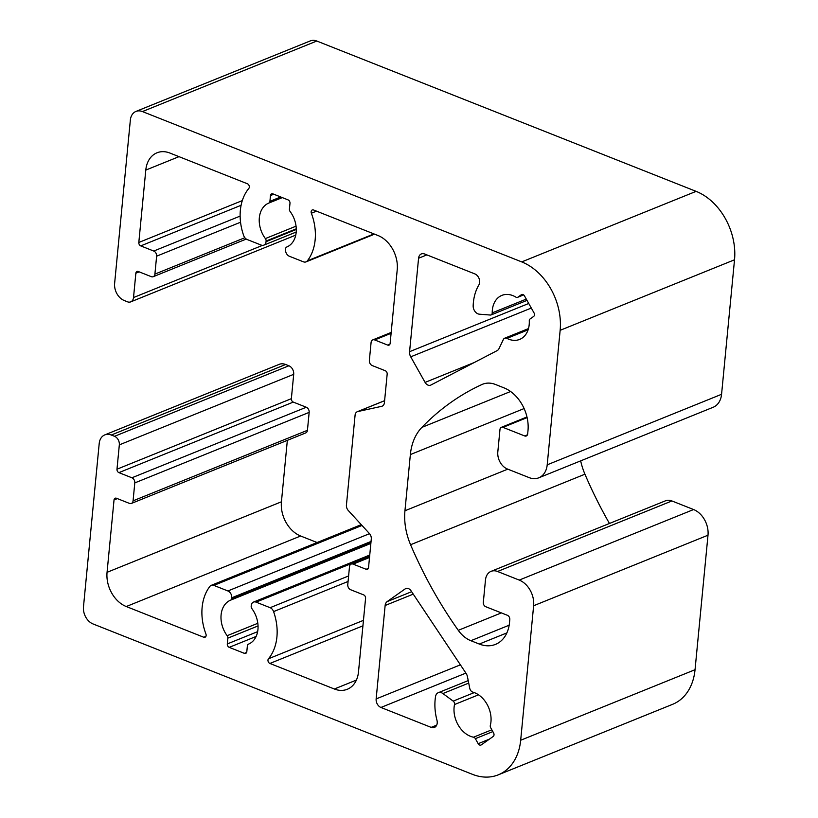 <?xml version="1.0" encoding="UTF-8"?>
<svg xmlns="http://www.w3.org/2000/svg" width="818" height="818" viewBox="0 0 818 818"><rect width="100%" height="100%" fill="white"/><g stroke="black" fill="none" stroke-linecap="round" stroke-linejoin="round"><path stroke-width="1.23" d="M296.3 229.439L266.034 241.678A5.583 4.131 68 0 1 263.795 245.144A5.583 4.131 68 0 1 261.208 245.083L247.148 239.521A5.583 4.131 68 0 1 243.692 235.625A48.17 35.614 68 0 1 240.369 210.236A48.17 35.614 68 0 1 248.815 188.437A2.791 2.065 68 0 0 249.163 185.85A2.791 2.065 68 0 0 247.384 183.753L169.929 153.058A27.924 20.644 -112 0 0 156.995 152.792A27.924 20.644 -112 0 0 145.788 170.093L138.815 242.465A2.791 2.065 68 0 0 140.737 245.891L153.743 251.044A4.192 3.098 68 0 1 156.627 256.177L240.543 222.23M280.727 196.964L269.92 201.34A2.791 2.065 68 0 1 268.805 203.069A23.742 17.546 -112 0 0 259.337 217.752A23.742 17.546 -112 0 0 265.38 238.58A2.791 2.065 68 0 1 266.095 241.034L296.28 228.815M348.601 575.954L270.124 607.692A5.583 4.131 68 0 1 273.58 611.598A48.17 35.614 68 0 1 276.913 636.987A48.17 35.614 68 0 1 268.468 658.776L363.458 620.351M256.126 636.455L229.224 647.345L244.398 653.357A2.791 2.065 68 0 0 245.686 653.377A2.791 2.065 68 0 0 246.811 651.649L247.363 645.872A2.791 2.065 68 0 1 248.478 644.144A23.742 17.546 -112 0 0 257.946 629.461A23.742 17.546 -112 0 0 251.893 608.633A2.791 2.065 68 0 1 251.187 606.189L251.249 605.535A5.583 4.131 68 0 1 253.488 602.079A5.583 4.131 68 0 1 256.075 602.13L369.634 556.189M523.592 294.869L517.876 297.179A2.791 2.065 68 0 1 517.569 297.353A2.791 2.065 68 0 1 515.913 297.149A23.742 17.546 -112 0 0 501.863 295.39A23.742 17.546 -112 0 0 492.344 310.094A23.742 17.546 -112 0 0 492.221 312.875A2.791 2.065 68 0 1 491.086 314.93A2.791 2.065 68 0 1 490.36 315.042L479.42 314.194A6.984 5.164 68 0 1 473.162 305.768A48.17 35.614 68 0 1 473.377 302.578A48.17 35.614 68 0 1 478.847 285.001A6.984 5.164 68 0 0 474.839 273.897L424.614 253.999A6.984 5.164 68 0 0 421.372 253.928A6.984 5.164 68 0 0 418.571 258.253L409.583 351.679A6.984 5.164 68 0 0 410.728 356.832L425.084 382.405A5.583 4.131 68 0 0 430.595 385.176A5.583 4.131 68 0 0 430.861 385.053L497.119 350.636A6.984 5.164 68 0 0 499.021 348.591L503.346 339.521A4.192 3.098 68 0 1 504.686 338.202A4.192 3.098 68 0 1 506.935 338.386A23.742 17.546 -112 0 0 519.665 339.409A23.742 17.546 -112 0 0 529.277 320.953A2.791 2.065 68 0 1 529.287 320.513A2.791 2.065 68 0 1 530.095 318.959L533.643 316.454A2.791 2.065 68 0 0 533.99 312.834L524.481 295.901A2.791 2.065 68 0 0 521.731 294.521A2.791 2.065 68 0 0 521.414 294.684L522.068 294.419M489.409 739.145L478.182 743.685A2.791 2.065 68 0 0 480.933 745.065A2.791 2.065 68 0 0 481.25 744.901L493.193 736.466A2.791 2.065 68 0 0 494.011 734.912A2.791 2.065 68 0 0 493.551 732.846L490.728 727.826A2.791 2.065 68 0 1 490.34 725.351A23.742 17.546 -112 0 0 490.953 721.813A23.742 17.546 -112 0 0 472.865 692.14A4.192 3.098 68 0 1 469.757 688.347L467.436 676.65A6.984 5.164 68 0 0 466.045 673.306L411.045 590.821A5.583 4.131 68 0 0 405.83 588.531A5.583 4.131 68 0 0 405.207 588.868L387.159 601.598A6.984 5.164 68 0 0 385.135 605.494L376.147 698.92A6.984 5.164 68 0 0 380.943 707.468L431.168 727.376A6.984 5.164 68 0 0 434.409 727.447A6.984 5.164 68 0 0 437.211 723.122A6.984 5.164 68 0 0 436.945 720.157A48.17 35.614 68 0 1 435.135 699.697A48.17 35.614 68 0 1 435.534 696.578A6.984 5.164 68 0 1 438.274 692.703A6.984 5.164 68 0 1 442.896 693.541L468.714 683.102M316.505 211.146L311.372 213.232A2.791 2.065 68 0 1 311.147 211.688A2.791 2.065 68 0 1 312.271 209.96A2.791 2.065 68 0 1 313.56 209.981L378.008 235.523A27.924 20.644 -112 0 1 397.221 269.736L390.125 343.396A2.791 2.065 68 0 1 389 345.124A2.791 2.065 68 0 1 387.712 345.094L374.705 339.94L391.096 333.315M361.259 524.655L211.259 585.34A5.583 4.131 68 0 0 209.919 586.363A48.17 35.614 68 0 0 205.911 633.981A2.791 2.065 68 0 1 206.136 635.525A2.791 2.065 68 0 1 205.011 637.263A2.791 2.065 68 0 1 203.723 637.232L126.269 606.537L300.635 536.005L317.098 542.528M474.256 692.59L453.192 701.118A2.791 2.065 68 0 1 454.563 704.226A2.791 2.065 68 0 1 454.511 704.543A23.742 17.546 -112 0 0 473.54 737.202A2.791 2.065 68 0 1 475.36 738.664L492.845 731.599M244.848 237.721L154.899 274.102A4.192 3.098 68 0 1 153.222 276.699A4.192 3.098 68 0 1 151.279 276.658L138.273 271.504A2.791 2.065 68 0 0 136.984 271.484A2.791 2.065 68 0 0 135.86 273.212L133.518 297.548A6.984 5.164 68 0 1 130.716 301.873A6.984 5.164 68 0 1 127.485 301.811L124.234 300.513A13.967 10.317 68 0 1 114.622 283.417L130.348 120.082A13.967 10.317 68 0 1 135.952 111.432A13.967 10.317 68 0 1 142.424 111.565L521.731 261.903A55.859 41.289 68 0 1 560.146 330.319L547.201 464.829A20.941 15.481 68 0 1 538.796 477.804A20.941 15.481 68 0 1 529.093 477.6L507.416 469.011A13.967 10.317 68 0 1 497.814 451.904L499.972 429.491A3.487 2.577 68 0 1 501.373 427.323A3.487 2.577 68 0 1 502.988 427.354L524.665 435.943A3.487 2.577 68 0 0 526.281 435.984A3.487 2.577 68 0 0 527.682 433.816L527.988 430.616A34.908 25.808 -112 0 0 503.98 387.855L495.534 384.501A27.924 20.644 68 0 0 482.589 384.235A27.924 20.644 68 0 0 481.955 384.511A349.092 258.038 -112 0 0 421.873 427.385A55.859 41.289 -112 0 0 410.36 454.573L404.951 510.759A55.859 41.289 -112 0 0 410.575 544.737A349.092 258.038 -112 0 0 458.284 630.33A27.924 20.644 68 0 0 470.861 640.709L509.164 625.208M560.146 330.319L734.523 259.787A55.859 41.289 -112 0 0 696.108 191.361L316.791 41.033A13.967 10.317 -112 0 0 310.329 40.9L135.952 111.432M470.861 640.709L479.307 644.052A34.908 25.808 -112 0 0 495.483 644.39A34.908 25.808 -112 0 0 509.491 622.764L509.798 619.563A3.487 2.577 68 0 0 507.395 615.289L485.718 606.7A3.487 2.577 68 0 1 483.315 602.426L485.473 580.003A13.967 10.317 68 0 1 491.076 571.353A13.967 10.317 68 0 1 497.548 571.485L519.226 580.085A20.941 15.481 68 0 1 533.633 605.739L520.677 740.249A55.859 41.289 68 0 1 498.274 774.84A55.859 41.289 68 0 1 472.395 774.309L93.088 623.97A13.967 10.317 68 0 1 83.477 606.864L99.203 443.54A13.967 10.317 68 0 1 104.806 434.89A13.967 10.317 68 0 1 111.279 435.023L285.646 364.491A13.967 10.317 -112 0 0 279.183 364.358L104.806 434.89M154.899 274.102L156.627 256.177M266.034 241.678L266.095 241.034M269.92 201.34L270.472 195.563A2.791 2.065 68 0 1 271.596 193.835A2.791 2.065 68 0 1 272.885 193.866L288.059 199.878A2.791 2.065 68 0 1 289.981 203.293L289.419 209.071A2.791 2.065 68 0 0 290.134 211.525A23.742 17.546 -112 0 1 286.719 247.036A2.791 2.065 68 0 0 285.605 248.764L285.543 249.418A5.583 4.131 68 0 0 289.378 256.259L303.437 261.821A5.583 4.131 68 0 0 306.024 261.883L374.552 234.153M311.372 213.232A48.17 35.614 68 0 1 307.353 260.85A5.583 4.131 68 0 1 306.024 261.883M268.468 658.776A2.791 2.065 68 0 0 268.12 661.363A2.791 2.065 68 0 0 269.899 663.459L334.347 689.001A27.924 20.644 -112 0 0 347.282 689.277A27.924 20.644 -112 0 0 358.488 671.977L365.574 598.316A2.791 2.065 68 0 0 363.662 594.89L350.656 589.737A4.192 3.098 68 0 1 347.773 584.604L349.501 566.669A4.192 3.098 68 0 1 351.178 564.083A4.192 3.098 68 0 1 353.12 564.123L366.127 569.277A2.791 2.065 68 0 0 367.415 569.297A2.791 2.065 68 0 0 368.54 567.569L371.29 539.001A5.583 4.131 68 0 0 369.429 533.561L348.294 510.514A5.583 4.131 68 0 1 346.433 505.074L355.084 415.155A5.583 4.131 68 0 1 357.323 411.699A5.583 4.131 68 0 1 357.824 411.546L381.679 406.321A5.583 4.131 68 0 0 382.17 406.168A5.583 4.131 68 0 0 384.409 402.712L387.17 374.143A2.791 2.065 68 0 0 385.247 370.718L372.241 365.564A4.192 3.098 68 0 1 369.358 360.431L371.086 342.497A4.192 3.098 68 0 1 372.763 339.899A4.192 3.098 68 0 1 374.705 339.94M270.124 607.692L256.075 602.13M229.224 647.345A2.791 2.065 68 0 1 227.302 643.919L227.854 638.142L258.048 625.934M370.994 542.099L231.678 598.449A2.791 2.065 68 0 1 230.564 600.177A23.742 17.546 -112 0 0 227.148 635.698A2.791 2.065 68 0 1 227.854 638.142M231.678 598.449L231.739 597.805L371.055 541.455M369.521 533.673L227.895 590.964A5.583 4.131 68 0 1 231.739 597.805M227.895 590.964L213.846 585.391L361.996 525.463M211.259 585.34A5.583 4.131 68 0 1 213.846 585.391M133.068 500.841L134.796 482.906L309.163 412.374L307.435 430.309L133.068 500.841A4.192 3.098 68 0 1 131.391 503.438A4.192 3.098 68 0 1 129.448 503.397L116.442 498.244A2.791 2.065 68 0 0 115.144 498.223A2.791 2.065 68 0 0 114.029 499.951L107.056 572.324A27.924 20.644 -112 0 0 126.269 606.537M285.646 364.491L288.897 365.779L114.53 436.311A6.984 5.164 68 0 1 119.326 444.869L293.703 374.327L291.361 398.673A2.791 2.065 -112 0 0 293.284 402.088L306.28 407.241L131.913 477.784A4.192 3.098 68 0 1 134.796 482.906M131.913 477.784L118.907 472.63A2.791 2.065 68 0 1 116.984 469.205L119.326 444.869M114.53 436.311L111.279 435.023M517.876 297.179L521.414 294.684M478.182 743.685L475.36 738.664M453.192 701.118L442.896 693.541M293.703 374.327A6.984 5.164 -112 0 0 288.897 365.779M309.163 412.374A4.192 3.098 -112 0 0 306.28 407.241M131.391 503.438L305.758 432.906A4.192 3.098 -112 0 0 307.435 430.309M287.343 440.35L281.433 501.792A27.924 20.644 -112 0 0 300.635 536.005M734.523 259.787L721.568 394.296A20.941 15.481 68 0 1 713.163 407.272L538.796 477.804M580.668 460.861A55.859 41.289 -112 0 0 584.942 474.205A349.092 258.038 -112 0 0 609.461 523.469M497.548 571.485L671.915 500.953A13.967 10.317 -112 0 0 665.453 500.82L491.076 571.353M671.915 500.953L693.592 509.542A20.941 15.481 68 0 1 707.999 535.207L695.044 669.707A55.859 41.289 68 0 1 672.641 704.308L498.274 774.84M268.805 203.069L282.322 197.598M454.511 704.543L478.54 694.819M521.731 261.903L696.108 191.361M316.791 41.033L142.424 111.565M547.201 464.829L721.568 394.296M695.044 669.707L520.677 740.249M707.999 535.207L533.633 605.739M693.592 509.542L519.226 580.085M479.307 644.052L506.874 632.907M501.373 612.897L458.284 630.33M410.575 544.737L584.942 474.205M404.951 510.759L507.794 469.154M410.36 454.573L524.113 408.56M421.873 427.385L510.585 391.505M481.955 384.511L483.244 383.99M502.988 427.354L527.119 417.599M527.416 434.828L524.665 435.943M135.86 273.212L139.183 271.862M262.517 245.369L133.518 297.548M145.788 170.093L178.999 156.657M242.302 200.604L138.815 242.465M296.065 226.167L265.38 238.58M307.353 260.85L373.949 233.917M357.824 411.546L384.603 400.708M382.64 405.933L381.679 406.321M334.347 689.001L356.392 680.085M269.899 663.459L362.926 625.831M348.079 581.465L273.58 611.598M257.823 623.285L227.148 635.698M230.564 600.177L370.861 543.428M205.921 636.343L203.723 637.232M107.056 572.324L281.433 501.792M114.029 499.951L117.352 498.602M291.361 398.673L116.984 469.205M506.935 338.386L528.111 329.818M410.728 356.832L531.311 308.059M474.195 362.538L425.084 382.405M418.571 258.253L426.873 254.889M528.735 303.478L409.583 351.679M526.281 299.102L492.221 312.875M491.833 729.799L473.54 737.202M380.943 707.468L465.912 673.102M436.689 725.147L431.168 727.376M385.135 605.494L413.254 594.124M460.401 664.84L376.147 698.92M405.207 588.868L406.515 588.336M411.628 591.7L387.159 601.598M241.095 205.287L140.737 245.891M387.712 345.094L389.92 344.204M366.127 569.277L368.335 568.377M293.284 402.088L118.907 472.63M240.134 216.095L153.743 251.044M270.472 195.563L273.795 194.224M353.12 564.123L369.511 557.487M257.639 631.649L227.302 643.919M244.398 653.357L246.596 652.457M501.373 427.323L526.976 416.965M130.716 301.873L295.758 235.114M357.323 411.699L384.613 400.667M504.686 338.202L528.489 328.58M517.569 297.353L523.632 294.899M491.086 314.93L527.007 300.4M153.222 276.699L246.279 239.06M263.795 245.144L296.208 232.026M372.763 339.899L391.178 332.456M369.593 556.629L351.178 564.083M369.746 555.044L253.488 602.079M468.213 680.596L438.274 692.703"/></g></svg>
